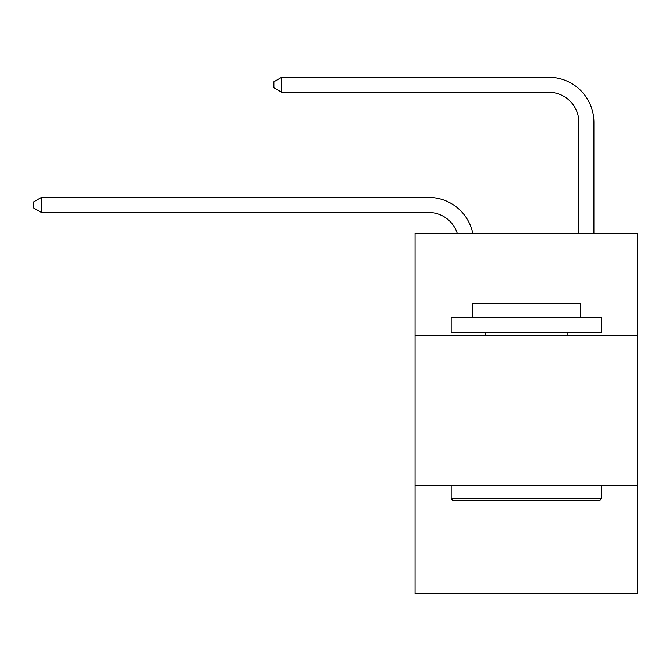 <?xml version="1.0" encoding="UTF-8"?>
<svg xmlns="http://www.w3.org/2000/svg" width="671" height="671" viewBox="0 0 671 671"><rect width="100%" height="100%" fill="white"/><g stroke="black" fill="none" stroke-linecap="round" stroke-linejoin="round"><path stroke-width="1.01" d="M637.45 335.349L637.45 233.198L415.123 233.198L415.123 335.349L637.45 335.349L637.45 593.734L415.123 593.734L415.123 335.349M637.45 485.578L415.123 485.578M428.635 212.464A30.044 30.044 -33.8 0 1 457.203 233.198A30.044 30.044 -35.2 0 0 428.635 212.464L41.359 212.464L33.55 207.96L33.55 201.954L41.359 197.442L428.635 197.442A45.066 45.066 146.2 0 1 472.736 233.198M578.863 233.198L578.863 122.332A30.044 30.044 138.1 0 0 548.819 92.288L281.719 92.288L273.911 87.784L273.911 81.77L281.719 77.266L548.819 77.266A45.066 45.066 44.7 0 1 593.885 122.332L593.885 233.198M452.975 500.6L451.172 498.796L601.392 498.796L599.597 500.6L452.975 500.6M601.392 317.324L601.392 332.346L451.172 332.346L451.172 317.324L601.392 317.324M472.208 317.324L472.208 303.502L580.365 303.502L580.365 317.324M601.392 485.578L601.392 498.796M451.172 485.578L451.172 498.796M567.146 332.346L567.146 335.349M485.427 332.346L485.427 335.349M41.359 212.464L41.359 197.442L428.635 197.442M578.863 122.332A30.044 30.044 -135.3 0 0 548.819 92.288A30.044 30.044 -135.3 0 1 578.863 122.332A30.044 30.044 -135.3 0 0 548.819 92.288A30.044 30.044 -135.3 0 1 578.863 122.332A30.044 30.044 -135.3 0 0 548.819 92.288A30.044 30.044 -135.3 0 1 578.863 122.332A30.044 30.044 -135.3 0 0 548.819 92.288A30.044 30.044 -135.3 0 1 578.863 122.332A30.044 30.044 -135.3 0 0 548.819 92.288A30.044 30.044 -135.3 0 1 578.863 122.332A30.044 30.044 -135.3 0 0 548.819 92.288A30.044 30.044 -135.3 0 1 578.863 122.332A30.044 30.044 -135.3 0 0 548.819 92.288A30.044 30.044 -135.3 0 1 578.863 122.332A30.044 30.044 -135.3 0 0 548.819 92.288A30.044 30.044 -135.3 0 1 578.863 122.332A30.044 30.044 -135.3 0 0 548.819 92.288A30.044 30.044 -135.3 0 1 578.863 122.332A30.044 30.044 -135.3 0 0 548.819 92.288A30.044 30.044 -135.3 0 1 578.863 122.332A30.044 30.044 -135.3 0 0 548.819 92.288A30.044 30.044 -135.3 0 1 578.863 122.332A30.044 30.044 -135.3 0 0 548.819 92.288A30.044 30.044 -135.3 0 1 578.863 122.332A30.044 30.044 -135.3 0 0 548.819 92.288A30.044 30.044 -135.3 0 1 578.863 122.332A30.044 30.044 -135.3 0 0 548.819 92.288A30.044 30.044 -135.3 0 1 578.863 122.332A30.044 30.044 -135.3 0 0 548.819 92.288A30.044 30.044 -135.3 0 1 578.863 122.332A30.044 30.044 -135.3 0 0 548.819 92.288A30.044 30.044 -135.3 0 1 578.863 122.332A30.044 30.044 -135.3 0 0 548.819 92.288A30.044 30.044 -135.3 0 1 578.863 122.332A30.044 30.044 -135.3 0 0 548.819 92.288A30.044 30.044 -135.3 0 1 578.863 122.332A30.044 30.044 -135.3 0 0 548.819 92.288A30.044 30.044 -135.3 0 1 578.863 122.332A30.044 30.044 -135.3 0 0 548.819 92.288A30.044 30.044 -135.3 0 1 578.863 122.332A30.044 30.044 -135.3 0 0 548.819 92.288A30.044 30.044 -135.3 0 1 578.863 122.332M281.719 77.266L281.719 92.288"/></g></svg>
